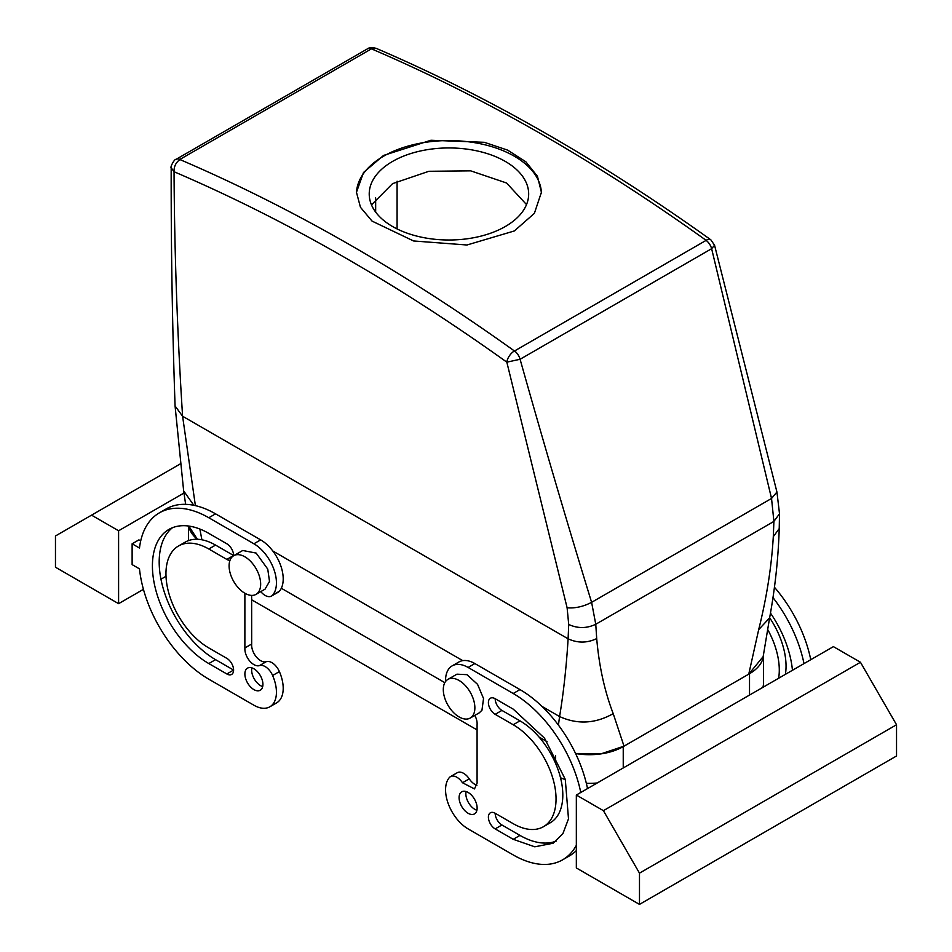 <?xml version="1.0" encoding="UTF-8"?>
<svg xmlns="http://www.w3.org/2000/svg" width="952" height="952" viewBox="0 0 952 952"><rect width="100%" height="100%" fill="white"/><g stroke="black" fill="none" stroke-linecap="round" stroke-linejoin="round"><path stroke-width="1.43" d="M397.079 228.932L397.079 181.213M714.536 245.152L776.939 492.029L779.509 513.771L779.224 528.61C778.331 557.991 775.13 587.753 769.609 617.896L763.171 656.582L748.748 674.159L624.012 746.166L601.509 753.675L575.567 753.484M547.031 741.668L539.106 737.098L547.031 741.668M444.822 682.667L281.328 588.265L444.822 682.667M188.722 526.051A47.838 27.62 180 0 0 197.373 539.272L188.817 526.063M371.494 204.894L392.569 183.641L428.876 171.289L470.704 170.848L506.535 182.986L526.515 204.585M371.28 48.945L179.94 159.4A9.568 5.522 -120 0 0 176.025 159.365L367.365 48.897A9.568 5.522 -120 0 1 371.28 48.945L371.613 48.921A1913.341 1104.677 60 0 1 391.439 57.584A1913.341 1104.677 60 0 1 411.74 66.807A1913.341 1104.677 60 0 1 706.075 240.309A9.568 4.831 -54.4 0 1 710.835 239.821L714.559 245.235L711.632 248.686L771.537 498.455L773.905 521.41L773.298 536.642C771.56 566.583 766.681 597.594 758.673 629.653L748.748 674.159M179.94 159.4L179.94 159.567A1913.341 1104.677 60 0 1 199.777 168.242A1913.341 1104.677 60 0 1 220.067 177.465A1913.341 1104.677 60 0 1 514.413 350.967A9.568 4.831 125.6 0 0 506.833 362.165L520.09 359.273C543.128 441.192 566.964 522.22 591.608 602.342L595.762 624.262L596.702 638.59C599.094 666.162 604.591 691.176 613.219 713.643L624.012 746.166M179.94 159.567C175.882 162.435 173.918 166.481 174.049 171.729C174.442 251.816 177.286 333.319 182.594 416.238L175.073 405.968C172.324 326.381 171.027 246.984 171.181 167.778L174.049 171.729A1903.774 1099.143 60 0 1 506.833 362.165L567.106 607.769L568.713 624.464L568.106 638.816C566.392 666.793 563.548 692.711 559.586 716.558L558.419 725.103M199.86 529.038L201.895 539.784M392.569 161.423A79.718 46.029 180 0 1 479.451 151.451A79.718 46.029 180 0 1 528.669 193.97A79.718 46.029 180 0 1 505.31 226.516A79.718 46.029 180 0 1 418.428 236.501A79.718 46.029 180 0 1 369.221 193.97A79.718 46.029 180 0 1 392.569 161.423M568.713 624.464C577.733 628.617 586.741 628.546 595.762 624.262L773.905 521.41L779.509 513.771M596.702 638.59C587.17 643.135 577.638 643.207 568.106 638.816L182.594 416.238L195.386 505.631M171.181 167.778L171.181 167.778C169.944 167.445 174.383 158.841 176.025 159.365A9.568 5.522 -120 0 0 176.013 159.377M356.476 193.077A92.475 53.395 180 0 1 383.549 156.223A92.475 53.395 180 0 1 483.64 144.478A92.475 53.395 180 0 1 541.402 193.113M804 663.603A98.853 57.072 -120 0 0 772.905 597.523M778.641 678.252A60.595 34.986 -120 0 0 767.657 629.462M792.445 670.279A79.718 46.029 -120 0 0 770.43 613.028M567.106 607.769C575.067 608.471 583.231 606.662 591.608 602.342L771.537 498.455L776.939 492.029M251.637 595.405L251.685 644.052A12.757 7.366 60 0 0 251.637 645.075A12.757 7.366 60 0 0 256.743 657.404A12.757 7.366 60 0 0 266.274 661.676A12.757 7.366 60 0 1 279.388 671.588A31.892 18.409 60 0 1 276.604 702.885L269.832 706.801A31.892 18.409 60 0 1 253.898 705.218L208.797 679.181A98.853 57.072 60 0 1 139.48 568.856L132.126 564.619L132.126 543.782L138.897 539.879L140.694 540.926M132.126 543.782L139.48 548.031A98.853 57.072 60 0 1 159.365 512.854L166.136 508.951A98.853 57.072 60 0 1 215.557 513.842L260.658 539.879A31.892 18.409 60 0 1 280.554 565.155A31.892 18.409 60 0 1 279.388 591.228A12.757 7.366 60 0 1 278.27 592.156L271.51 596.059A12.757 7.366 60 0 1 260.777 591.62M233.597 555.766A9.568 5.522 60 0 0 226.838 543.782L208.797 533.37A79.718 46.029 60 0 0 168.932 529.419A79.718 46.029 60 0 0 156.711 593.31A79.718 46.029 60 0 0 208.797 663.556L226.838 673.968A9.568 5.522 60 0 0 231.622 674.444A9.568 5.522 60 0 0 233.085 666.781A9.568 5.522 60 0 0 226.838 658.356L208.797 647.931A60.595 34.986 60 0 1 169.218 594.548A60.595 34.986 60 0 1 178.5 545.996L185.271 542.093A60.595 34.986 60 0 1 215.557 545.091L233.597 555.504L226.838 559.407L208.797 548.995L215.557 545.091M208.797 663.556L215.557 659.653A79.718 46.029 60 0 1 164.446 592.489A79.718 46.029 60 0 1 172.455 527.717M215.557 659.653L233.597 670.065L226.838 673.968M262.681 686.594A12.757 7.366 60 0 1 251.637 670.065A12.757 7.366 60 0 1 251.863 667.864M587.527 788.589A98.853 57.072 -120 0 0 519.971 689.593L474.87 663.556A31.892 18.409 -120 0 0 458.923 661.973L452.164 665.876A31.892 18.409 -120 0 0 445.572 681.489M477.13 781.973L477.083 781.997A12.757 7.366 -120 0 1 477.13 783.068L474.489 788.911L462.493 782.758A12.757 7.366 60 0 0 450.498 776.618A12.757 7.366 60 0 0 449.38 777.546A31.892 18.409 -120 0 0 448.213 803.619A31.892 18.409 -120 0 0 468.11 828.894L513.211 854.932A98.853 57.072 -120 0 0 562.632 859.823L569.403 855.919A98.853 57.072 -120 0 0 576.341 850.588M462.493 782.758L469.253 778.855A12.757 7.366 -120 0 0 457.257 772.715L450.498 776.618M469.253 778.855A12.757 7.366 -120 0 0 476.904 785.269M556.301 841.056A79.718 46.029 -120 0 1 519.971 835.404L501.93 824.991L495.171 828.894L513.211 839.307L534.774 846.804L553.064 843.258L562.918 833.607L568.499 818.839L565.286 779.379L544.52 738.169L513.211 709.121L495.171 698.708A9.568 5.522 -120 0 0 501.93 710.418L519.971 720.842A60.595 34.986 -120 0 1 559.55 774.226A60.595 34.986 -120 0 1 550.268 822.778L543.497 826.681A60.595 34.986 -120 0 0 552.791 778.141A60.595 34.986 -120 0 0 513.211 724.746L519.971 720.842M543.497 826.681A60.595 34.986 -120 0 1 513.211 823.682L495.171 813.27A9.568 5.522 -120 0 0 501.93 824.991M466.087 791.54A12.757 7.366 -120 0 0 465.849 793.742A12.757 7.366 -120 0 0 476.892 810.271M371.613 48.921L376.242 48.373C487.805 96.223 599.332 160.043 710.835 239.821M514.413 350.967L514.544 350.979A9.568 5.522 60 0 1 520.09 359.273L711.632 248.686A9.568 5.522 60 0 0 706.087 240.392L706.075 240.309M383.549 155.438L363.497 172.502L356.464 192.28L360.451 207.274L372.053 221.102L413.561 240.963L466.98 244.997L514.33 230.955L534.381 213.355L541.414 192.28L537.44 176.275L525.837 161.78L507.606 150.119L484.33 142.312L430.899 140.265L383.549 155.438M118.595 530.764L91.547 515.151L55.466 535.976L55.466 567.225L118.595 603.675L118.595 530.764L183.974 493.029M118.595 603.675L143.431 589.336M160.959 579.221L166.005 576.305M576.341 867.95L576.341 795.039L603.401 810.664L639.482 873.151L639.482 904.4L576.341 867.95M603.401 810.664L860.453 662.259L833.405 646.634L576.341 795.039M810.759 659.7A98.853 57.072 -120 0 0 774.392 587.194M785.4 674.349A60.595 34.986 -120 0 0 769.632 617.753M244.878 593.263L244.878 647.931L251.637 644.028M269.832 706.801A31.892 18.409 60 0 0 272.617 675.492A12.757 7.366 60 0 0 259.515 665.579A12.757 7.366 60 0 1 249.971 661.307A12.757 7.366 60 0 1 244.878 648.978A12.757 7.366 60 0 1 244.914 647.967L251.685 644.052M159.365 512.854A98.853 57.072 60 0 1 208.797 517.745L253.898 543.782A31.892 18.409 60 0 1 273.783 569.058A31.892 18.409 60 0 1 272.617 595.143A12.757 7.366 60 0 1 271.51 596.059M178.5 545.996A60.595 34.986 60 0 1 208.797 548.995M230.003 560.323A9.568 5.522 60 0 1 226.838 559.407M244.878 673.968A12.757 7.366 60 0 1 247.52 668.137A12.757 7.366 60 0 1 257.349 671.553A12.757 7.366 60 0 1 262.919 684.393A12.757 7.366 60 0 1 260.277 690.224A12.757 7.366 60 0 1 250.435 686.808A12.757 7.366 60 0 1 244.878 673.968M580.768 792.492A98.853 57.072 -120 0 0 513.211 693.496L468.11 667.459A31.892 18.409 -120 0 0 452.164 665.876M562.632 859.823A98.853 57.072 -120 0 0 576.341 845.305M474.81 715.404A12.757 7.366 -120 0 1 477.13 723.698A12.757 7.366 -120 0 1 477.083 724.722L477.083 781.997M495.171 698.708A9.568 5.522 -120 0 0 490.387 698.232A9.568 5.522 -120 0 0 488.911 705.896A9.568 5.522 -120 0 0 495.171 714.333L513.211 724.746M495.171 813.27A9.568 5.522 -120 0 0 490.387 812.794A9.568 5.522 -120 0 0 488.911 820.457A9.568 5.522 -120 0 0 495.171 828.894M459.09 797.645A12.757 7.366 -120 0 0 464.659 810.485A12.757 7.366 -120 0 0 474.489 813.9A12.757 7.366 -120 0 0 477.13 808.058A12.757 7.366 -120 0 0 471.561 795.229A12.757 7.366 -120 0 0 461.732 791.814A12.757 7.366 -120 0 0 459.09 797.645M91.547 515.151L180.035 464.052M256.04 594.357L265.049 589.157L269.511 581.434L267.75 569.082L256.136 553.076L242.736 550.494L233.716 555.694A22.324 12.888 -120 0 0 231.027 575.77A22.324 12.888 -120 0 0 256.04 594.357A22.324 12.888 -120 0 0 258.73 574.294A22.324 12.888 -120 0 0 233.716 555.694M860.453 662.259L896.534 724.746L896.534 755.983L639.482 904.4M447.928 679.371L456.948 674.171L466.98 674.671L477.571 684.369L483.533 698.53L481.962 710.24L479.272 712.834L470.252 718.034A22.324 12.888 60 0 1 449.63 707.836A22.324 12.888 60 0 1 445.238 681.965A22.324 12.888 60 0 1 447.928 679.371A22.324 12.888 60 0 1 468.551 689.581A22.324 12.888 60 0 1 472.942 715.44A22.324 12.888 60 0 1 470.252 718.034M896.534 724.746L639.482 873.151M762.885 687.344A47.838 27.62 180 0 0 763.528 682.822L763.528 654.369A47.838 27.62 180 0 1 749.521 673.707L623.239 746.618A47.838 27.62 180 0 1 575.591 753.52M597.249 782.972A47.838 27.62 180 0 1 586.337 783.282M565.357 779.593A47.838 27.62 180 0 1 560.514 777.736M251.637 599.772L477.13 729.946M375.659 212.094L375.659 197.873M769.609 617.896L758.673 629.653M541.95 706.384L559.586 716.558C577.495 724.686 595.369 723.71 613.219 713.643M462.731 660.64L272.796 550.982M175.073 405.968L183.653 490.899L193.815 505.298M779.224 528.61L773.298 536.642M514.544 350.979L706.087 240.392M259.515 665.579L266.274 661.676M272.617 675.492L279.388 671.588M208.797 517.745L215.557 513.842M253.898 543.782L260.658 539.879M272.617 595.143L279.388 591.228M474.87 663.556L468.11 667.459M513.211 693.496L519.971 689.593M519.971 835.404L513.211 839.307M501.93 710.418L495.171 714.333M749.521 673.707L749.521 695.067M623.239 746.618L623.239 767.966M555.599 755.781L555.599 763.397M183.653 490.887L185.64 504.334M367.365 48.897C369.067 47.481 372.018 47.302 376.242 48.373M188.472 526.016L188.472 540.593"/></g></svg>
